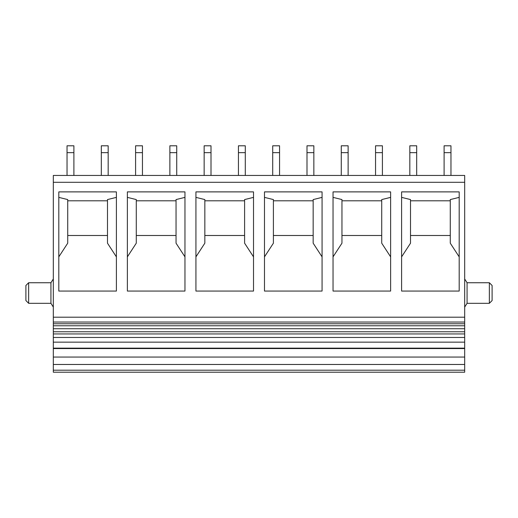 <?xml version="1.0" encoding="UTF-8"?>
<svg xmlns="http://www.w3.org/2000/svg" width="518" height="518" viewBox="0 0 518 518"><rect width="100%" height="100%" fill="white"/><g stroke="black" fill="none" stroke-linecap="round" stroke-linejoin="round"><path stroke-width="0.78" d="M108.171 175.447L108.171 145.791L101.314 145.791L101.314 175.447M108.171 152.648L101.314 152.648M73.893 175.447L73.893 145.791L67.036 145.791L67.036 175.447M67.036 152.648L73.893 152.648M176.729 175.447L176.729 145.791L169.872 145.791L169.872 175.447M176.729 152.648L169.872 152.648M142.45 175.447L142.45 145.791L135.593 145.791L135.593 175.447M135.593 152.648L142.45 152.648M245.286 175.447L245.286 145.791L238.435 145.791L238.435 175.447M245.286 152.648L238.435 152.648M211.007 175.447L211.007 145.791L204.15 145.791L204.15 175.447M204.15 152.648L211.007 152.648M313.85 175.447L313.85 145.791L306.993 145.791L306.993 175.447M313.85 152.648L306.993 152.648M279.565 175.447L279.565 145.791L272.714 145.791L272.714 175.447M272.714 152.648L279.565 152.648M382.407 175.447L382.407 145.791L375.55 145.791L375.55 175.447M382.407 152.648L375.55 152.648M348.128 175.447L348.128 145.791L341.271 145.791L341.271 175.447M341.271 152.648L348.128 152.648M416.686 175.447L416.686 145.791L409.829 145.791L409.829 175.447M409.829 152.648L416.686 152.648M450.964 175.447L450.964 145.791L444.107 145.791L444.107 175.447M450.964 152.648L444.107 152.648M53.322 331.766L53.322 175.447L464.678 175.447L464.678 331.766L53.322 331.766L53.322 342.152L464.678 342.152L464.678 331.766M127.37 191.887L127.37 291.064L184.958 291.064L184.958 191.887L127.37 191.887M195.927 191.887L195.927 291.064L253.516 291.064L253.516 191.887L195.927 191.887M264.484 191.887L264.484 291.064L322.073 291.064L322.073 191.887L264.484 191.887M333.042 191.887L333.042 291.064L390.63 291.064L390.63 191.887L333.042 191.887M401.605 191.887L401.605 291.064L459.194 291.064L459.194 191.887L401.605 191.887M58.806 191.887L58.806 291.064L116.395 291.064L116.395 191.887L58.806 191.887M58.806 197.377L67.722 199.572L67.722 243.188L58.806 256.863M107.485 235.496L67.722 235.496M116.395 256.863L107.485 243.188L107.485 199.572L116.395 197.377M67.722 200.809L107.485 200.809M127.37 197.377L136.279 199.572L136.279 243.188L127.37 256.863M176.042 235.496L136.279 235.496M184.958 256.863L176.042 243.188L176.042 199.572L184.958 197.377M136.279 200.809L176.042 200.809M195.927 197.377L204.837 199.572L204.837 243.188L195.927 256.863M244.6 235.496L204.837 235.496M253.516 256.863L244.6 243.188L244.6 199.572L253.516 197.377M204.837 200.809L244.6 200.809M264.484 197.377L273.4 199.572L273.4 243.188L264.484 256.863M313.163 235.496L273.4 235.496M322.073 256.863L313.163 243.188L313.163 199.572L322.073 197.377M273.4 200.809L313.163 200.809M333.042 197.377L341.958 199.572L341.958 243.188L333.042 256.863M381.721 235.496L341.958 235.496M390.63 256.863L381.721 243.188L381.721 199.572L390.63 197.377M341.958 200.809L381.721 200.809M401.605 197.377L410.515 199.572L410.515 243.188L401.605 256.863M450.278 235.496L410.515 235.496M459.194 256.863L450.278 243.188L450.278 199.572L459.194 197.377M410.515 200.809L450.278 200.809M53.322 342.152L53.322 372.209L464.678 372.209L464.678 342.152M28.645 303.308L25.9 300.563L25.9 285.483L28.645 282.737L28.645 303.308L50.926 303.308L50.926 282.737L53.322 278.969M464.678 278.969L467.074 282.737L467.074 303.308L464.678 307.077M489.355 282.737L492.1 285.483L492.1 300.563L489.355 303.308L489.355 282.737L467.074 282.737M53.322 182.297L464.678 182.297M53.322 317.197L464.678 317.197M53.322 322.041L464.678 322.041M53.322 323.756L464.678 323.756M53.322 333.942L464.678 333.942M53.322 348.148L464.678 348.148M53.322 348.562L464.678 348.562M464.678 357.057L53.322 357.057M53.322 364.471L464.678 364.471M53.322 370.202L464.678 370.202M53.322 325.77L464.678 325.77M53.322 328.729L464.678 328.729M53.322 337.458L464.678 337.458M50.926 303.308L53.322 307.077M28.645 282.737L50.926 282.737M467.074 303.308L489.355 303.308"/></g></svg>

